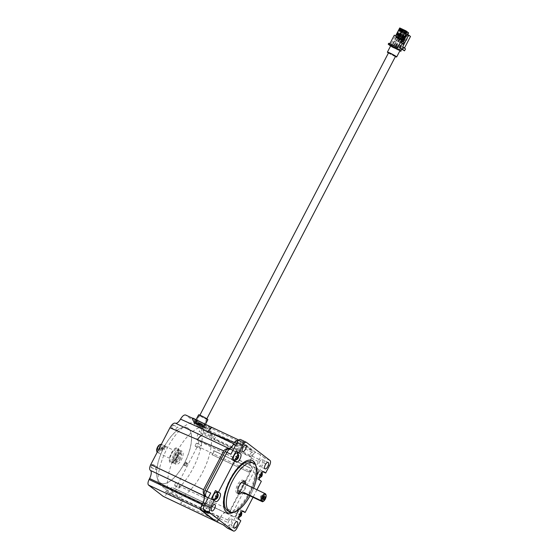 <?xml version="1.0" encoding="UTF-8"?>
<svg xmlns="http://www.w3.org/2000/svg" width="559" height="559" viewBox="0 0 559 559"><rect width="100%" height="100%" fill="white"/><g stroke="black" fill="none" stroke-linecap="round" stroke-linejoin="round"><path stroke-width="0.42" stroke-dasharray="2.79 2.1" d="M171.746 453.601A7.183 2.97 -64.6 0 1 177.224 448.954A7.183 2.97 -64.6 0 1 176.539 457.29A7.183 2.97 -64.6 0 1 171.061 461.937A7.183 2.97 -64.6 0 1 171.746 453.601M173.744 454.551A7.183 2.97 -64.6 0 1 179.222 449.904A7.183 2.97 -64.6 0 1 178.538 458.24A7.183 2.97 -64.6 0 1 173.059 462.887A7.183 2.97 -64.6 0 1 173.744 454.551M174.639 455.236A4.514 1.866 115.4 0 0 174.205 460.469A4.514 1.866 115.4 0 0 177.643 457.555A4.514 1.866 115.4 0 0 178.076 452.315A4.514 1.866 115.4 0 0 174.639 455.236M157.163 452.301A4.514 1.866 115.4 0 0 157.435 452.51A4.514 1.866 115.4 0 0 160.873 449.59A4.514 1.866 115.4 0 0 161.306 444.356A4.514 1.866 115.4 0 0 161.299 444.356L178.076 452.315M159.581 444.796A3.794 1.565 -64.6 0 1 160.915 445.691A3.794 1.565 -64.6 0 1 160.042 449.129A3.794 1.565 -64.6 0 1 156.688 450.903M159.399 448.632A1.859 0.769 115.4 0 0 159.804 446.802A1.859 0.769 115.4 0 0 158.155 447.675A1.859 0.769 115.4 0 0 157.729 449.359A1.859 0.769 115.4 0 0 158.379 449.799A1.859 0.769 115.4 0 0 159.399 448.632M158.994 448.143A1.139 0.468 -64.6 0 1 159.86 447.41A1.139 0.468 -64.6 0 1 160 447.612A1.139 0.468 -64.6 0 1 159.748 448.723A1.139 0.468 -64.6 0 1 159.126 449.443A1.139 0.468 -64.6 0 1 158.882 449.464A1.139 0.468 -64.6 0 1 158.994 448.143M162.124 449.855A1.139 0.468 115.4 0 0 162.389 449.038A1.139 0.468 115.4 0 0 162.236 448.535A1.139 0.468 115.4 0 0 161.369 449.268A1.139 0.468 115.4 0 0 161.258 450.589A1.139 0.468 115.4 0 0 161.747 450.386A1.139 0.468 115.4 0 0 162.124 449.855M171.264 453.251A8.392 3.466 -64.6 0 1 177.664 447.822A8.392 3.466 -64.6 0 1 176.861 457.562A8.392 3.466 -64.6 0 1 170.46 462.992A8.392 3.466 -64.6 0 1 171.264 453.251M171.34 453.293A8.392 3.466 -64.6 0 1 177.741 447.864A8.392 3.466 -64.6 0 1 176.944 457.597A8.392 3.466 -64.6 0 1 170.544 463.027A8.392 3.466 -64.6 0 1 171.34 453.293M257.741 473.641A3.703 1.53 115.4 0 0 257.406 477.938A3.703 1.53 115.4 0 0 260.208 475.534A3.703 1.53 115.4 0 0 260.578 471.251A3.703 1.53 115.4 0 0 257.741 473.641M261.263 476.016L261.871 476.17M237.205 513.092A3.703 1.53 115.4 0 0 236.862 517.389A3.703 1.53 115.4 0 0 239.671 514.993A3.703 1.53 115.4 0 0 240.042 510.702A3.703 1.53 115.4 0 0 237.205 513.092M240.726 515.475L241.334 515.629M213.258 499.222A3.703 1.53 115.4 0 0 216.06 496.825A3.703 1.53 115.4 0 0 216.431 492.535M217.116 497.307L217.724 497.461M233.795 459.771A3.703 1.53 115.4 0 0 236.604 457.367A3.703 1.53 115.4 0 0 236.967 453.083M237.652 457.849L238.267 458.003M263.939 496.811A1.139 0.468 115.4 0 0 263.897 496.783A1.139 0.468 115.4 0 0 263.652 496.804A1.139 0.468 115.4 0 0 263.03 497.517A1.139 0.468 115.4 0 0 262.786 498.635A1.139 0.468 115.4 0 0 262.926 498.838A1.139 0.468 115.4 0 0 262.968 498.852M265.902 494.54A4.514 1.866 -64.6 0 1 264.917 498.97A4.514 1.866 -64.6 0 1 262.485 501.793M163.892 447.556A1.984 0.818 115.4 0 0 164.325 445.607A1.984 0.818 115.4 0 0 162.571 446.536A1.984 0.818 115.4 0 0 162.11 448.339A1.984 0.818 115.4 0 0 162.809 448.807A1.984 0.818 115.4 0 0 163.892 447.556A30.689 12.675 -64.6 0 1 187.3 427.719A30.689 12.675 -64.6 0 1 184.379 463.327A30.689 12.675 -64.6 0 1 160.985 483.172A30.689 12.675 -64.6 0 1 163.906 447.563M163.088 446.83A1.537 0.636 -64.6 0 1 164.262 445.837A1.537 0.636 -64.6 0 1 164.451 446.11A1.537 0.636 -64.6 0 1 164.115 447.619A1.537 0.636 -64.6 0 1 163.277 448.584A1.537 0.636 -64.6 0 1 162.942 448.611A1.537 0.636 -64.6 0 1 163.088 446.83M185.721 464.354A1.984 0.818 115.4 0 0 186.154 462.405A1.984 0.818 115.4 0 0 184.393 463.334A1.984 0.818 115.4 0 0 183.939 465.13A1.984 0.818 115.4 0 0 184.631 465.605A1.984 0.818 115.4 0 0 185.721 464.354M184.917 463.628A1.537 0.636 -64.6 0 1 186.084 462.635A1.537 0.636 -64.6 0 1 186.273 462.908A1.537 0.636 -64.6 0 1 185.937 464.41A1.537 0.636 -64.6 0 1 185.099 465.381A1.537 0.636 -64.6 0 1 184.77 465.409A1.537 0.636 -64.6 0 1 184.917 463.628M255.861 465.703A28.9 11.935 -64.6 0 1 249.573 494.086A28.886 11.935 115.4 0 0 255.833 465.647M239.294 466.311L239.301 466.311A28.886 11.935 115.4 0 0 239.294 466.311A28.886 11.935 115.4 0 0 230.287 479.252A28.886 11.935 115.4 0 0 223.761 499.047A28.886 11.935 115.4 0 0 223.761 499.054L223.761 499.054M249.992 495.861A27.063 11.18 115.4 0 0 250.739 494.463A27.077 11.187 -64.6 0 1 249.293 497.098M260.655 496.392A1.139 0.468 -64.6 0 1 261.032 495.861A1.139 0.468 -64.6 0 1 261.521 495.658A1.139 0.468 -64.6 0 1 261.416 496.972A1.139 0.468 -64.6 0 1 260.55 497.713A1.139 0.468 -64.6 0 1 260.396 497.203A1.139 0.468 -64.6 0 1 260.655 496.392M259.502 461.923A3.613 1.488 -64.6 0 1 262.255 459.589A3.613 1.488 -64.6 0 1 261.912 463.774A3.613 1.488 -64.6 0 1 259.159 466.108A3.613 1.488 -64.6 0 1 259.502 461.923M237.121 444.698A3.613 1.488 -64.6 0 1 239.874 442.365A3.613 1.488 -64.6 0 1 239.531 446.55A3.613 1.488 -64.6 0 1 236.778 448.891A3.613 1.488 -64.6 0 1 237.121 444.698M206.25 504.008A3.613 1.488 -64.6 0 1 209.003 501.675A3.613 1.488 -64.6 0 1 208.661 505.86A3.613 1.488 -64.6 0 1 205.908 508.194A3.613 1.488 -64.6 0 1 206.25 504.008M228.631 521.233A3.613 1.488 -64.6 0 1 231.384 518.892A3.613 1.488 -64.6 0 1 231.035 523.084A3.613 1.488 -64.6 0 1 228.289 525.418A3.613 1.488 -64.6 0 1 228.631 521.233M164.584 447.535A1.537 0.636 -64.6 0 1 165.75 446.543A1.537 0.636 -64.6 0 1 165.604 448.325A1.537 0.636 -64.6 0 1 164.437 449.317A1.537 0.636 -64.6 0 1 164.584 447.535M186.406 464.333A1.537 0.636 -64.6 0 1 187.579 463.341A1.537 0.636 -64.6 0 1 187.433 465.123A1.537 0.636 -64.6 0 1 186.266 466.115A1.537 0.636 -64.6 0 1 186.406 464.333M241.551 482.515A4.514 1.866 115.4 0 0 238.427 485.512A4.514 1.866 115.4 0 0 237.736 490.55M237.994 490.746A4.514 1.866 115.4 0 0 241.439 487.825A4.514 1.866 115.4 0 0 241.865 482.592M241.83 492.563A7.106 2.935 115.4 0 0 244.087 489.342A7.106 2.935 115.4 0 0 245.701 484.408M240.049 491.717A7.106 2.935 115.4 0 0 242.306 488.496A7.106 2.935 115.4 0 0 243.92 483.563M243.696 481.04A7.106 2.935 115.4 0 0 242.976 480.251A7.106 2.935 115.4 0 0 237.561 484.842A7.106 2.935 115.4 0 0 236.883 493.087A7.106 2.935 115.4 0 0 237.952 493.136M228.023 510.989A27.077 11.187 115.4 0 0 248.671 493.478A27.077 11.187 115.4 0 0 251.243 462.062M232.775 512.421A28.886 11.935 115.4 0 0 249.272 493.939A28.886 11.935 115.4 0 0 255.358 464.843M252.165 460.504A28.886 11.935 115.4 0 0 252.018 460.434A28.886 11.935 115.4 0 0 230.001 479.112A28.886 11.935 115.4 0 0 227.254 512.624A28.886 11.935 115.4 0 0 227.394 512.687M263.114 471.838L261.13 470.454A4.675 1.929 115.4 0 0 260.983 470.364A4.675 1.929 115.4 0 0 257.419 473.389A4.675 1.929 115.4 0 0 256.826 478.721L261.339 481.306M242.578 511.289L240.587 509.906A4.675 1.929 115.4 0 0 240.44 509.815A4.675 1.929 115.4 0 0 236.876 512.841A4.675 1.929 115.4 0 0 236.282 518.172L240.803 520.757M199.94 446.417A1.754 0.727 -64.6 0 1 201.282 445.285A1.754 0.727 -64.6 0 1 201.114 447.312A1.754 0.727 -64.6 0 1 199.78 448.444A1.754 0.727 -64.6 0 1 199.94 446.417M195.643 444.377A1.754 0.727 -64.6 0 1 196.978 443.238A1.754 0.727 -64.6 0 1 196.81 445.271A1.754 0.727 -64.6 0 1 195.475 446.403A1.754 0.727 -64.6 0 1 195.643 444.377M179.411 485.848A1.754 0.727 -64.6 0 1 180.753 484.716A1.754 0.727 -64.6 0 1 180.585 486.749A1.754 0.727 -64.6 0 1 179.25 487.881A1.754 0.727 -64.6 0 1 179.411 485.848M175.114 483.808A1.754 0.727 -64.6 0 1 176.448 482.676A1.754 0.727 -64.6 0 1 176.281 484.709A1.754 0.727 -64.6 0 1 174.946 485.841A1.754 0.727 -64.6 0 1 175.114 483.808M176.302 428.222A1.754 0.727 -64.6 0 1 177.636 427.09A1.754 0.727 -64.6 0 1 177.469 429.123A1.754 0.727 -64.6 0 1 176.134 430.255A1.754 0.727 -64.6 0 1 176.302 428.222M172.004 426.182A1.754 0.727 -64.6 0 1 173.339 425.05A1.754 0.727 -64.6 0 1 173.171 427.083A1.754 0.727 -64.6 0 1 171.837 428.215A1.754 0.727 -64.6 0 1 172.004 426.182M155.772 467.659A1.754 0.727 -64.6 0 1 157.107 466.527A1.754 0.727 -64.6 0 1 156.946 468.561A1.754 0.727 -64.6 0 1 155.605 469.693A1.754 0.727 -64.6 0 1 155.772 467.659M151.475 465.619A1.754 0.727 -64.6 0 1 152.81 464.487A1.754 0.727 -64.6 0 1 152.642 466.52A1.754 0.727 -64.6 0 1 151.307 467.652A1.754 0.727 -64.6 0 1 151.475 465.619M184.302 463.285A30.689 12.675 -64.6 0 1 160.901 483.13A30.689 12.675 -64.6 0 1 163.822 447.528A30.689 12.675 -64.6 0 1 187.223 427.684A30.689 12.675 -64.6 0 1 184.302 463.285M238.225 439.849L252.612 450.917L199.801 425.853L185.902 415.162L237.973 439.654M193.086 418.53L192.596 419.474L204.566 425.154L205.083 424.169M192.596 419.474L192.093 419.285L192.82 418.076L197.676 421.807L197.006 423.086L192.156 419.348M197.006 423.086L198.054 423.673L198.718 422.394L197.676 421.807M207.165 425.147L211.19 428.257L210.687 428.075L210.023 429.354L198.054 423.673M210.023 429.354L210.526 429.536L211.127 428.194M206.166 424.672L205.614 425.734L210.463 429.473M205.614 425.734L204.566 425.154M233.529 516.663A4.514 1.866 115.4 0 0 233.669 516.747A4.514 1.866 115.4 0 0 237.114 513.833L233.103 511.925L226.891 513.497A4.514 1.866 -64.6 0 1 226.688 513.435A4.514 1.866 -64.6 0 1 226.549 513.351L173.108 487.846L226.549 513.351M258.202 469.26L257.468 468.694A6.317 2.613 -64.6 0 1 258.272 461.489L259.285 459.54A4.514 1.866 115.4 0 0 259.858 454.39L264.204 457.737A4.514 1.866 -64.6 0 1 263.631 462.887L257.636 474.409A4.514 1.866 115.4 0 0 258.202 469.26L198.152 440.723C198.983 441.75 198.78 443.601 197.53 446.278L250.348 471.342L252.326 468.645L229.19 513.085L226.891 513.497M202.624 503.701L201.506 505.846L201.086 509.661L216.612 521.61L219.268 519.514L220.386 517.368L219.785 518.696A4.514 1.866 -64.6 0 1 216.501 521.666M216.033 521.4L200.94 509.591M238.77 440.108L252.612 450.917M237.582 439.542L253.115 451.497M219.268 519.514L220.386 517.368M219.806 518.312L166.987 493.248L167.49 492.283A7.078 2.921 -64.6 0 1 172.885 487.707A7.078 2.921 -64.6 0 1 173.108 487.846M242.075 511.052L241.614 511.939M241.495 512.177L237.771 519.318M262.618 471.6L262.157 472.488M262.031 472.718L258.314 479.867M211.19 498.866L212.679 500.005A4.675 1.929 115.4 0 0 212.825 500.095A4.675 1.929 115.4 0 0 213.72 500.06M214.579 499.501A4.675 1.929 115.4 0 0 217.486 493.387M231.726 459.407L233.215 460.553A4.675 1.929 115.4 0 0 233.362 460.644A4.675 1.929 115.4 0 0 234.256 460.609M235.122 460.05A4.675 1.929 115.4 0 0 238.022 453.929M198.152 440.723L197.788 440.443A7.078 2.921 -64.6 0 1 198.683 432.373L199.186 431.408L259.285 459.54M258.272 461.489L251.291 458.17L251.641 457.507A7.078 2.921 -64.6 0 0 250.739 465.577L257.468 468.694M246.484 442.372L240.629 439.598L244.982 442.945A4.514 1.866 115.4 0 0 244.835 442.854A4.514 1.866 115.4 0 0 241.397 445.775L240.384 447.724A6.317 2.613 -64.6 0 1 235.563 451.805A6.317 2.613 -64.6 0 1 235.367 451.686L232.935 450.33M228.945 448.437A7.078 2.921 -64.6 0 1 228.358 448.318A7.078 2.921 -64.6 0 1 228.135 448.178L202.365 435.95L234.752 451.211C233.627 450.729 232.341 451.749 230.888 454.264M201.967 435.761L202.365 435.95M228.358 448.318L175.4 423.184A7.078 2.921 -64.6 0 1 175.386 423.177M235.367 451.686L228.135 448.178M210.694 493.059C209.443 495.735 209.241 497.587 210.072 498.614L210.694 499.089A6.317 2.613 -64.6 0 1 209.891 506.293L208.877 508.243A4.514 1.866 115.4 0 0 208.304 513.393M234.864 441.687L234.256 442.777M167.49 492.283L220.449 517.417A7.078 2.921 -64.6 0 1 225.843 512.841A7.078 2.921 -64.6 0 1 226.067 512.98M250.348 471.342L230.154 510.136L177.336 485.072L197.53 446.278M177.336 485.072C175.882 487.588 174.597 488.608 173.472 488.126L226.584 513.351M166.987 493.248C165.534 495.763 164.248 496.783 163.123 496.301M199.801 425.853C200.639 426.88 200.429 428.732 199.186 431.408M229.19 513.085L230.154 510.136M233.697 512.282A28.886 11.935 115.4 0 0 249.566 494.079A28.9 11.935 -64.6 0 1 233.767 512.268M256.944 489.747L253.017 497.3M237.114 513.833L231.112 525.355A4.514 1.866 -64.6 0 1 227.827 528.325M251.291 458.17A6.317 2.613 115.4 0 0 250.488 465.381M228.386 448.374A6.317 2.613 115.4 0 0 228.582 448.493A6.317 2.613 115.4 0 0 229.274 448.591M225.815 512.785A6.317 2.613 115.4 0 0 225.612 512.659A6.317 2.613 115.4 0 0 220.798 516.747L220.449 517.417M220.798 516.747L227.779 520.059L226.765 522.008L219.785 518.696M223.181 524.838A4.514 1.866 115.4 0 0 223.321 524.929A4.514 1.866 115.4 0 0 226.765 522.008M227.779 520.059A6.317 2.613 -64.6 0 1 232.593 515.978A6.317 2.613 -64.6 0 1 232.796 516.097M253.933 487.322A27.077 11.187 -64.6 0 1 250.739 494.463A27.063 11.18 115.4 0 0 253.604 488.161M234.885 441.708C236.205 440.303 237.785 439.905 239.608 440.506M238.616 440.247L244.982 442.945M259.858 454.39L255.847 452.49C254.827 452.203 253.646 453.447 252.305 456.228M252.137 456.542C253.143 454.118 254.142 452.755 255.142 452.455M251.222 465.947C252.109 467.303 252.906 469.49 253.625 472.509L257.636 474.409M252.326 468.645L251.103 465.857M236.967 456.654L235.842 456.116L235.577 456.626L236.191 457.101L235.346 458.729L236.387 457.248M236.897 456.801L235.842 456.116M236.702 457.164L235.577 456.626M237.68 457.807L236.191 457.101M236.471 459.26L235.346 458.729M236.66 459.407L235.535 458.876M236.876 456.843L237.302 454.963L236.457 456.591M238.427 455.55L237.498 455.11M238.427 455.494L237.302 454.963M216.431 496.106L215.306 495.574L215.04 496.085L215.655 496.553L214.803 498.181L215.844 496.706M216.361 496.252L215.306 495.574M216.165 496.616L215.04 496.085M217.137 497.258L215.655 496.553M215.928 498.719L214.803 498.181M216.123 498.866L214.998 498.335M216.34 496.301L216.766 494.415L215.921 496.043M217.891 495.008L216.962 494.561M217.891 494.953L216.766 494.415M240.035 514.273L238.917 513.742L238.651 514.252L239.259 514.72L238.413 516.348L239.455 514.874M239.972 514.42L238.917 513.742M239.769 514.783L238.651 514.252M240.747 515.426L239.259 514.72M239.538 516.886L238.413 516.348M239.734 517.033L238.609 516.502M239.944 514.469L240.377 512.582L239.525 514.21M241.502 513.176L240.566 512.729M241.502 513.12L240.377 512.582M260.578 474.822L259.453 474.284L259.187 474.794L259.802 475.269L258.95 476.897L259.991 475.416M260.508 474.968L259.453 474.284M260.312 475.332L259.187 474.794M261.284 475.975L259.802 475.269M260.075 477.428L258.95 476.897M260.27 477.582L259.145 477.044M260.487 475.01L260.913 473.131L260.068 474.759M262.038 473.718L261.109 473.277M262.038 473.662L260.913 473.131M210.687 428.075L198.718 422.394M200.171 426.727A38.85 16.05 -64.6 0 1 200.185 426.748L199.186 426.258L200.185 426.748M199.2 426.265L200.192 426.741M204.328 427.09A38.85 16.05 115.4 0 0 204.308 427.09L205.321 427.558A38.85 16.05 115.4 0 0 205.3 427.558L205.321 427.558M210.778 431.779L209.793 431.296A38.85 16.05 115.4 0 0 209.779 431.282L210.778 431.779A38.85 16.05 115.4 0 0 210.771 431.751L209.779 431.282M248.378 471.894C249.985 470.874 250.551 469.581 250.076 468.002L213.72 450.617L250.257 467.953C250.718 469.588 250.132 470.944 248.482 472.02L211.84 454.551C213.447 453.538 214.013 452.238 213.538 450.666L250.257 467.953L213.72 450.617C214.181 452.252 213.594 453.608 211.945 454.677L211.84 454.551M248.545 472.062L211.945 454.677L248.545 472.062M180.62 500.473A2.257 0.929 -64.6 0 1 182.339 499.012A2.257 0.929 -64.6 0 1 182.122 501.633A2.257 0.929 -64.6 0 1 180.403 503.093A2.257 0.929 -64.6 0 1 180.62 500.473M217.158 517.816A2.257 0.929 -64.6 0 1 218.876 516.355A2.257 0.929 -64.6 0 1 218.66 518.969A2.257 0.929 -64.6 0 1 216.941 520.429A2.257 0.929 -64.6 0 1 217.158 517.816M165.632 488.943A2.257 0.929 -64.6 0 1 167.358 487.483A2.257 0.929 -64.6 0 1 167.141 490.103A2.257 0.929 -64.6 0 1 165.422 491.557A2.257 0.929 -64.6 0 1 165.632 488.943M202.169 506.279A2.257 0.929 -64.6 0 1 203.895 504.826A2.257 0.929 -64.6 0 1 203.679 507.439A2.257 0.929 -64.6 0 1 201.96 508.9A2.257 0.929 -64.6 0 1 202.169 506.279M199.004 424.847A2.257 0.929 -64.6 0 1 200.723 423.387A2.257 0.929 -64.6 0 1 200.506 426.007A2.257 0.929 -64.6 0 1 198.787 427.46A2.257 0.929 -64.6 0 1 199.004 424.847M235.542 442.183A2.257 0.929 -64.6 0 1 237.261 440.723A2.257 0.929 -64.6 0 1 237.044 443.343A2.257 0.929 -64.6 0 1 235.325 444.803A2.257 0.929 -64.6 0 1 235.542 442.183M213.985 436.376A2.257 0.929 -64.6 0 1 215.704 434.916A2.257 0.929 -64.6 0 1 215.494 437.536A2.257 0.929 -64.6 0 1 213.769 438.997A2.257 0.929 -64.6 0 1 213.985 436.376M250.523 453.719A2.257 0.929 -64.6 0 1 252.242 452.259A2.257 0.929 -64.6 0 1 252.025 454.872A2.257 0.929 -64.6 0 1 250.306 456.333A2.257 0.929 -64.6 0 1 250.523 453.719M180.48 458.897A4.514 1.866 -64.6 0 1 177.042 461.818A4.514 1.866 -64.6 0 1 177.476 456.584A4.514 1.866 -64.6 0 1 180.913 453.663A4.514 1.866 -64.6 0 1 180.48 458.897M178.621 458.017A4.514 1.866 -64.6 0 1 175.177 460.93A4.514 1.866 -64.6 0 1 175.61 455.697A4.514 1.866 -64.6 0 1 179.048 452.776A4.514 1.866 -64.6 0 1 178.621 458.017M174.715 455.012A7.183 2.97 -64.6 0 1 180.194 450.365A7.183 2.97 -64.6 0 1 179.509 458.701A7.183 2.97 -64.6 0 1 174.031 463.348A7.183 2.97 -64.6 0 1 174.715 455.012M176.672 455.934A7.183 2.97 -64.6 0 1 182.15 451.295A7.183 2.97 -64.6 0 1 181.465 459.624A7.183 2.97 -64.6 0 1 175.987 464.27A7.183 2.97 -64.6 0 1 176.672 455.934M170.851 493.115L180.18 497.538A38.85 16.05 -64.6 0 0 202.393 472.676A38.85 16.05 -64.6 0 0 211.141 435.901L203.357 432.212A38.85 16.05 -64.6 0 0 202.854 430.039L210.638 433.735A38.85 16.05 -64.6 0 0 206.089 427.6L196.768 423.177A38.85 16.05 -64.6 0 1 193.072 468.246A38.85 16.05 -64.6 0 1 170.851 493.115L158.169 483.353A38.85 16.05 -64.6 0 1 169.943 443.308A38.85 16.05 -64.6 0 1 194.846 422.59A38.85 16.05 -64.6 0 1 194.86 422.597L194.839 422.597A38.85 16.05 -64.6 0 1 196.768 423.177M193.735 422.066L193.714 422.059A38.85 16.05 -64.6 0 1 193.735 422.066L204.189 427.02A38.85 16.05 -64.6 0 1 206.089 427.6M158.169 483.353L167.497 487.783A38.85 16.05 -64.6 0 1 179.271 447.738A38.85 16.05 -64.6 0 1 204.168 427.02L204.175 427.013M212.266 436.446L211.763 434.266L212.448 434.79L212.266 436.446L211.134 435.908L210.638 433.735M167.497 487.783L180.18 497.538M202.854 430.039L203.539 430.563L203.357 432.212M212.448 434.79L203.539 430.563M211.763 434.266L210.638 433.728M403.926 40.227L405.589 41.499L397.561 37.691L394.312 35.189M401.138 50.044L391.908 45.398L389.868 43.735L397.889 47.543M201.275 424.512L196.495 421.703L198.662 422.499L203.441 425.315L201.275 424.512M395.513 56.354L388.568 52.735M388.435 52.986A5.234 0.426 -152.5 0 0 395.388 56.599M390.72 45.74A5.234 0.426 -152.5 0 0 391.055 46.117A5.234 0.426 -152.5 0 0 392.67 47.159A5.234 0.426 -152.5 0 0 393.788 47.794A5.234 0.426 -152.5 0 0 399.923 50.603A5.234 0.426 -152.5 0 0 400.006 50.576M402.04 29.725L397.882 37.705L396.848 36.908L400.957 39.207L398.406 37.998L402.564 30.018L401.006 28.928L396.848 36.908M397.882 37.705L398.406 37.998M395.842 35.916L399.538 38.117L396.611 36.726L395.639 35.818M404.129 30.298L399.971 38.278L403.046 39.78L400.496 38.571L404.646 30.584L403.088 29.501M399.971 38.278L400.496 38.571M404.884 30.773L400.733 38.753L404.471 40.877L401.544 39.486L400.51 38.69L404.667 30.71L408.161 32.625L407.148 31.877L402.564 40.674L400.558 39.787L402.564 40.674M390.573 46.02L392.013 47.131L392.362 46.46A0.454 0.412 127.6 0 1 392.942 46.236L401.425 50.261M396.576 36.936L392.132 45.482M396.722 37.041L392.271 45.586M393.117 46.236L397.561 37.691M401.669 49.492L404.08 44.867A0.454 0.412 -52.4 0 0 403.912 44.294L403.291 43.993L403.884 42.854L402.054 41.443M402.298 43.232L403.291 43.993M402.676 41.736L403.884 42.854M398.001 49.129L399.971 50.645M401.495 49.36L405.589 41.499M392.013 47.131L399.86 50.855M393.033 47.438L395.954 48.822L400.537 40.024L396.429 37.726L397.61 38.641L393.033 47.438L391.845 46.523L396.429 37.726M396.191 37.544L391.607 46.341L394.535 47.725L399.112 38.934L395.003 36.628L399.112 38.934M391.607 46.341L390.79 45.712M395.003 36.628L390.427 45.426M397.924 38.019L393.347 46.816L391.202 45.796M393.347 46.816L394.535 47.725M396.946 37.865L398.651 38.662L395.625 37.027L396.946 37.865L401.53 29.075L403.235 29.865L401.53 29.075M399.35 39.116L394.773 47.913L391.845 46.523M394.773 47.913L395.954 48.822M397.61 38.641L400.537 40.024M398.371 38.962L400.076 39.759L397.051 38.117L398.371 38.962L402.948 30.165L404.653 30.962L402.948 30.165M406.826 34.658L408.657 36.069L405.086 42.924L403.256 41.513M408.657 36.069L409.237 35.846L407.406 34.434M410.516 36.454L409.237 35.846M404.506 43.148A0.454 0.412 -52.4 0 0 405.086 42.924M401.006 28.928L403.926 30.319L399.776 38.298M403.926 30.319L405.114 31.227L400.957 39.207M405.114 31.227L402.564 30.018M404.583 30.941L400.006 39.738M402.739 30.004L398.155 38.802M402.152 29.725L397.575 38.522M401.628 29.327L397.051 38.117M402.214 29.599L397.638 38.396M401.998 29.438L397.421 38.236M403.64 30.214L399.056 39.011M403.682 30.249L399.105 39.046M403.801 30.305L399.224 39.102M404.653 30.962L400.076 39.759M404.541 30.906L399.958 39.703M403.025 29.62L399.734 27.95M400.768 28.747L396.611 36.726M403.689 30.137L399.538 38.117M403.165 29.851L398.581 38.648M401.313 28.907L396.736 37.705M400.726 28.628L396.149 37.425M400.209 28.229L395.625 37.027M400.789 28.509L396.212 37.306M400.579 28.341L395.996 37.139M402.214 29.117L397.638 37.914M402.263 29.152L397.687 37.949M402.382 29.208L397.798 38.005M403.235 29.865L398.651 38.662M403.116 29.809L398.539 38.606M407.197 31.8L404.646 30.584M404.821 30.57L406.742 31.535L403.717 29.893L404.821 30.57L400.244 39.368L402.166 40.332L400.244 39.368M406.673 31.514L402.096 40.311M405.037 30.738L400.454 39.535M404.234 30.298L399.657 39.095M403.717 29.893L399.133 38.69M404.297 30.172L399.72 38.969M404.087 30.004L399.51 38.802M405.722 30.787L401.145 39.584M405.771 30.822L401.194 39.619M405.89 30.878L401.306 39.675M406.742 31.535L402.166 40.332M406.624 31.479L402.047 40.276M402.62 40.597L398.511 38.298L402.62 40.597L398.043 49.395L393.934 47.096L398.043 49.395M401.432 39.682L396.855 48.479M399.699 39.207L395.115 48.004M398.511 38.298L393.934 47.096M407.735 34.595L404.471 40.877M408.622 32.897L405.701 31.507L401.544 39.486M405.701 31.507L404.667 30.71M408.098 32.611L403.514 41.408M406.456 31.828L401.879 40.625M406.246 31.667L401.662 40.465M405.659 31.388L401.082 40.185M405.135 30.99L400.558 39.787M405.722 31.269L401.145 40.059M405.506 31.101L400.929 39.899M407.197 31.912L402.613 40.709M407.308 31.968L402.732 40.765M408.161 32.625L403.584 41.422M408.049 32.569L403.465 41.366M404.045 41.694L399.937 39.389L404.045 41.694L399.461 50.485L395.353 48.186L399.461 50.485M402.857 40.779L398.281 49.576M401.117 40.304L396.541 49.101M399.937 39.389L395.353 48.186M199.521 415.477A4.514 0.363 27.5 0 1 199.228 415.148A4.514 0.363 27.5 0 1 202.547 416.476A4.514 0.363 27.5 0 1 206.949 418.998A4.514 0.363 27.5 0 1 207.235 419.32A4.514 0.363 27.5 0 1 203.916 417.992A4.514 0.363 27.5 0 1 199.521 415.477M202.959 426.657A4.514 0.363 -152.5 0 0 198.564 424.141A4.514 0.363 -152.5 0 0 195.245 422.814A4.514 0.363 -152.5 0 0 195.531 423.135A4.514 0.363 -152.5 0 0 199.933 425.658A4.514 0.363 -152.5 0 0 203.252 426.978A4.514 0.363 -152.5 0 0 202.959 426.657M207.878 419.655A5.234 0.426 27.5 0 1 204.028 418.118A5.234 0.426 27.5 0 1 198.927 415.19A5.234 0.426 27.5 0 1 198.592 414.82M194.672 422.625L193.316 421.577L196.663 423.17A5.234 0.426 27.5 0 1 198.41 423.995L200.87 425.287A5.234 0.426 27.5 0 1 203.553 426.943A5.234 0.426 27.5 0 1 203.895 427.307L204.559 426.028A5.234 0.426 27.5 0 1 204.552 426.035A5.234 0.426 27.5 0 1 201.163 424.728A5.234 0.426 27.5 0 1 196.048 421.891L195.384 423.17A5.234 0.426 27.5 0 1 194.937 422.856A5.234 0.426 27.5 0 1 194.672 422.625L195.343 421.346L193.98 420.305L197.327 421.891A5.234 0.426 27.5 0 0 195.266 421.2A5.234 0.426 27.5 0 0 195.343 421.346M199.074 422.716L201.533 424.008A5.234 0.426 27.5 0 0 199.074 422.716L198.41 423.995M205.586 424.05L204.552 426.035L205.768 426.957L196.048 421.891M195.384 423.17L196.929 424.358L205.097 428.236L203.895 427.307M196.663 423.17L197.327 421.891M200.87 425.287L201.533 424.008M201.485 425.455L202.148 424.176M205.097 428.236L205.768 426.957M196.929 424.358L197.593 423.079M193.316 421.577L193.98 420.305M204.021 427.251L203.322 428.397A5.234 0.426 -152.5 0 0 202.987 428.033A5.234 0.426 -152.5 0 0 200.297 426.377L200.926 425.175A5.234 0.426 -152.5 0 1 203.609 426.831A5.234 0.426 -152.5 0 1 203.951 427.195L204.021 427.251A5.324 0.433 27.5 0 1 201.079 426.154A5.324 0.433 27.5 0 1 195.566 423.156L195.44 423.058A5.234 0.426 -152.5 0 1 194.735 422.513L194.609 422.415A5.324 0.433 27.5 0 1 194.581 422.325A5.324 0.433 27.5 0 1 196.412 422.904L196.719 423.058A5.234 0.426 -152.5 0 1 198.466 423.883L198.78 424.029A5.324 0.433 27.5 0 1 200.954 425.182L200.926 425.175M203.399 428.453A5.324 0.433 27.5 0 1 200.457 427.356A5.324 0.433 27.5 0 1 194.944 424.351L195.566 423.156M198.78 424.029L198.152 425.231A5.324 0.433 27.5 0 1 200.332 426.384L200.954 425.182M194.609 422.415L193.98 423.617A5.324 0.433 27.5 0 1 193.952 423.526A5.324 0.433 27.5 0 1 195.783 424.106L196.412 422.904M195.783 424.106L196.097 424.253A5.234 0.426 -152.5 0 1 197.837 425.085L198.152 425.231M194.944 424.351L194.811 424.253A5.234 0.426 -152.5 0 1 194.106 423.715L193.98 423.617M196.097 424.253L196.719 423.058M197.837 425.085L198.466 423.883M194.106 423.715L194.735 422.513M194.811 424.253L195.44 423.058M203.322 428.397L203.951 427.195M256.826 478.721L259.851 480.16M236.282 518.172L239.315 519.611M250.739 465.577L197.788 440.443M251.641 457.507L198.683 432.373M241.397 445.775L236.513 443.455M235.5 445.404L240.384 447.724M210.072 498.614L208.248 497.748M208.172 497.894L210.694 499.089M240.587 509.906L243.312 511.199M212.679 500.005L215.704 501.444M233.215 460.553L236.247 461.993M261.13 470.454L263.848 471.747M255.847 452.49L240.971 441.037M270.053 460.511L264.204 457.737M233.103 511.925L253.625 472.509M263.631 462.887L269.487 465.661M236.967 528.129L231.112 525.355M204.049 505.951L208.877 508.243M209.891 506.293L205.006 503.98M396.457 36.88L392.013 45.426M392.942 46.236L389.12 43.302M403.912 44.294L402.207 42.98M388.547 43.525L392.362 46.46M402.249 43.455L404.08 44.867M396.604 36.985L392.152 45.531M179.222 449.904L177.224 448.954M174.205 460.469L157.435 452.51M160 447.612L159.804 446.802M159.86 447.41L162.236 448.535M161.747 450.386L162.389 449.038M257.406 477.938L259.376 478.155M236.862 517.389L238.84 517.606M263.652 496.804L264.4 496.448M164.451 446.11L164.325 445.607M186.273 462.908L186.154 462.405M260.396 497.203L261.032 495.861M263.897 496.783L261.521 495.658M268.11 462.363L262.255 459.589M245.729 445.139L239.874 442.365M214.852 504.449L209.003 501.675M237.233 521.673L231.384 518.892M165.75 446.543L164.262 445.837M187.579 463.341L186.084 462.635M242.976 480.251L244.765 481.096M196.978 443.238L201.282 445.285M176.448 482.676L180.753 484.716M173.339 425.05L177.636 427.09M152.81 464.487L157.107 466.527M151.307 467.652L155.605 469.693M171.837 428.215L176.134 430.255M174.946 485.841L179.25 487.881M195.475 446.403L199.78 448.444M240.44 509.815L243.472 511.254M212.825 500.095L215.851 501.535M233.362 460.644L236.394 462.083M260.983 470.364L264.009 471.803M225.843 512.841L172.885 487.707M236.883 493.087L238.665 493.932M186.266 466.115L184.77 465.409M164.437 449.317L162.942 448.611M234.137 528.199L228.289 525.418M211.756 510.975L205.908 508.194M242.634 451.665L236.778 448.891M265.015 468.889L259.159 466.108M262.926 498.838L260.55 497.713M225.612 512.659L232.593 515.978M228.582 448.493L235.563 451.805M185.099 465.381L184.631 465.605M163.277 448.584L162.809 448.807M226.688 513.435L233.669 516.747M240.531 440.813L244.835 442.854M262.786 498.635L262.982 499.439M241.453 512.1L240.042 510.702M261.989 472.641L260.578 471.251M158.882 449.464L161.258 450.589M159.126 449.443L158.379 449.799M173.059 462.887L171.061 461.937M211.19 428.257L210.526 429.536M192.61 418.3L192.093 419.285M218.876 516.355L182.339 499.012M216.941 520.429L180.403 503.093M203.895 504.826L167.358 487.483M201.96 508.9L165.422 491.557M237.261 440.723L200.723 423.387M235.325 444.803L198.787 427.46M252.242 452.259L215.704 434.916M250.306 456.333L213.769 438.997M177.042 461.818L175.177 460.93M182.15 451.295L180.194 450.365M175.987 464.27L174.031 463.348M180.913 453.663L179.048 452.776M396.345 36.831L391.894 45.377M196.495 421.703L199.891 415.176M203.441 425.315L206.837 418.796M403.982 44.329L402.152 42.924M195.245 422.814L199.228 415.148M196.125 419.557L195.266 421.2M203.252 426.978L207.235 419.32M193.952 423.526L194.581 422.325"/><path stroke-width="0.84" d="M161.299 444.356A4.514 1.866 115.4 0 0 160.328 444.44A4.514 1.866 115.4 0 0 157.862 447.277A4.514 1.866 115.4 0 0 156.883 451.707A4.514 1.866 115.4 0 0 157.163 452.301M156.883 451.707L156.688 450.903A3.794 1.565 -64.6 0 1 157.512 447.179A3.794 1.565 -64.6 0 1 159.581 444.796L160.328 444.44M261.493 475.423L260.578 474.822L260.312 475.332L261.207 476.121L260.27 477.582L261.996 475.912L260.459 475.059M239.916 514.532L240.691 515.384L239.734 517.033L241.46 515.363L240.035 514.273L240.957 514.874M216.305 496.364L217.081 497.217L216.123 498.866L217.849 497.196L216.431 496.106L217.346 496.706M217.877 497.182L218.227 495.232C218.772 494.981 216.326 491.913 216.431 492.535A3.703 1.53 115.4 0 0 213.594 494.925A3.703 1.53 115.4 0 0 213.258 499.222C214.88 499.201 214.915 500.668 217.612 497.692M237.889 457.248L236.967 456.654L236.702 457.164L237.596 457.954L236.66 459.407L238.386 457.744L236.855 456.892M238.413 457.73L238.763 455.781C239.308 455.522 236.862 452.462 236.967 453.083A3.703 1.53 115.4 0 0 234.13 455.466A3.703 1.53 115.4 0 0 233.795 459.771C235.416 459.75 235.451 461.21 238.148 458.24L237.792 458.107M263.387 497.615A1.859 0.769 -64.6 0 1 264.4 496.448A1.859 0.769 -64.6 0 1 265.057 496.888A1.859 0.769 -64.6 0 1 264.624 498.572A1.859 0.769 -64.6 0 1 262.982 499.439A1.859 0.769 -64.6 0 1 263.387 497.615M262.968 498.852A1.139 0.468 115.4 0 0 263.792 498.104A1.139 0.468 115.4 0 0 263.939 496.811M262.744 497.119A3.794 1.565 115.4 0 0 261.85 500.235L263.338 501.381A3.794 1.565 115.4 0 0 265.273 499.068A3.794 1.565 115.4 0 0 266.098 495.344A3.794 1.565 115.4 0 0 262.744 497.119M243.92 492.5A4.514 1.866 115.4 0 0 244.542 493.856A4.514 1.866 115.4 0 0 245.555 493.758L243.92 492.5L260.85 500.536A4.514 1.866 -64.6 0 1 261.905 496.651A4.514 1.866 -64.6 0 1 265.343 493.737A4.514 1.866 -64.6 0 1 265.902 494.54L266.098 495.344M245.555 493.758L262.485 501.793L260.85 500.536L261.85 500.235M233.767 512.268A28.9 11.935 -64.6 0 1 223.761 499.054A28.9 11.935 -64.6 0 1 230.294 479.252A28.9 11.935 -64.6 0 1 239.301 466.311A28.9 11.935 -64.6 0 1 255.861 465.703M255.833 465.647A28.886 11.935 115.4 0 0 252.312 460.574A28.886 11.935 115.4 0 0 239.301 466.311M249.293 497.098L249.286 497.098A27.077 11.187 -64.6 0 1 249.286 497.098A27.077 11.187 -64.6 0 1 230.098 511.974A27.077 11.187 -64.6 0 1 232.677 480.558A27.063 11.18 115.4 0 0 228.771 511.01A27.063 11.18 115.4 0 0 249.293 497.098A27.063 11.18 115.4 0 0 249.992 495.861M265.357 464.697A3.613 1.488 -64.6 0 1 268.11 462.363A3.613 1.488 -64.6 0 1 267.761 466.555A3.613 1.488 -64.6 0 1 265.015 468.889A3.613 1.488 -64.6 0 1 265.357 464.697M242.976 447.479A3.613 1.488 -64.6 0 1 245.729 445.139A3.613 1.488 -64.6 0 1 245.387 449.331A3.613 1.488 -64.6 0 1 242.634 451.665A3.613 1.488 -64.6 0 1 242.976 447.479M212.099 506.782A3.613 1.488 -64.6 0 1 214.852 504.449A3.613 1.488 -64.6 0 1 214.509 508.641A3.613 1.488 -64.6 0 1 211.756 510.975A3.613 1.488 -64.6 0 1 212.099 506.782M234.48 524.007A3.613 1.488 -64.6 0 1 237.233 521.673A3.613 1.488 -64.6 0 1 236.89 525.858A3.613 1.488 -64.6 0 1 234.137 528.199A3.613 1.488 -64.6 0 1 234.48 524.007M237.736 490.55A4.514 1.866 115.4 0 0 237.994 490.746L244.542 493.856M245.701 484.408A7.106 2.935 115.4 0 0 244.765 481.096A7.106 2.935 115.4 0 0 239.343 485.687A7.106 2.935 115.4 0 0 238.665 493.932A7.106 2.935 115.4 0 0 241.83 492.563M243.92 483.563A7.106 2.935 115.4 0 0 243.696 481.04M253.318 463.048A27.077 11.187 -64.6 0 1 253.933 487.322A27.063 11.18 115.4 0 0 252.731 462.838A27.063 11.18 115.4 0 0 232.684 480.565A27.077 11.187 -64.6 0 1 253.318 463.048L251.243 462.062A27.077 11.187 115.4 0 0 230.601 479.573A27.077 11.187 115.4 0 0 228.023 510.989L230.098 511.974M255.358 464.843A28.886 11.935 115.4 0 0 252.165 460.504M256.944 489.747L261.339 481.306L259.851 480.16A4.675 1.929 -64.6 0 1 260.445 474.822A4.675 1.929 -64.6 0 1 264.009 471.803A4.675 1.929 -64.6 0 1 264.155 471.894L265.644 473.04L263.114 471.838M227.827 528.325A4.514 1.866 -64.6 0 1 227.674 528.276A4.514 1.866 -64.6 0 1 227.527 528.185L233.382 530.966A4.514 1.866 115.4 0 0 233.522 531.05A4.514 1.866 115.4 0 0 236.967 528.129L240.803 520.757L239.315 519.611A4.675 1.929 -64.6 0 1 239.909 514.28A4.675 1.929 -64.6 0 1 243.472 511.254A4.675 1.929 -64.6 0 1 243.619 511.345L245.108 512.491L242.578 511.289M261.745 475.611L260.487 475.01M241.208 515.063L239.944 514.469M217.598 496.895L216.34 496.301M238.134 457.444L236.876 456.843M216.501 521.666A4.514 1.866 -64.6 0 1 216.34 521.617A4.514 1.866 -64.6 0 1 216.2 521.526L223.181 524.838L227.527 528.185M203.958 510.046A4.514 1.866 -64.6 0 1 204.531 504.896L210.38 507.677A4.514 1.866 115.4 0 0 209.807 512.82L203.958 510.046L208.304 513.393L201.324 510.081L216.2 521.526M201.324 510.081A4.514 1.866 -64.6 0 1 201.897 504.931L204.049 505.951M205.006 503.98L202.91 502.981A6.317 2.613 115.4 0 0 203.714 495.777L203.455 495.581A7.078 2.921 -64.6 0 1 202.561 503.652L201.897 504.931M200.94 509.591L148.484 485.037L163.123 496.301L215.348 521.107L163.123 496.301M237.582 439.542L238.77 440.108M201.918 504.546L202.421 503.589L149.602 478.518L149.106 479.482L201.918 504.546L201.506 505.846M202.554 503.666L202.91 502.981M213.72 500.06A4.675 1.929 115.4 0 0 214.579 499.501M217.486 493.387A4.675 1.929 115.4 0 0 216.983 491.738L215.494 490.592L220.008 493.178A4.675 1.929 -64.6 0 1 219.512 498.328A4.675 1.929 -64.6 0 1 215.851 501.535A4.675 1.929 -64.6 0 1 215.704 501.444L211.19 498.866L215.494 490.592M234.256 460.609A4.675 1.929 115.4 0 0 235.122 460.05M238.022 453.929A4.675 1.929 115.4 0 0 237.519 452.287L236.031 451.141L240.552 453.726A4.675 1.929 -64.6 0 1 240.049 458.876A4.675 1.929 -64.6 0 1 236.394 462.083A4.675 1.929 -64.6 0 1 236.247 461.993L231.726 459.407L236.031 451.141M236.513 443.455L207.983 431.506L180.515 419.124A7.078 2.921 -64.6 0 1 175.4 423.184M228.945 448.437A7.078 2.921 -64.6 0 0 233.753 443.741L233.403 444.412L235.5 445.404M175.386 423.177L202.365 435.95L175.386 423.177C173.73 422.744 171.906 424.288 169.922 427.789L150.755 464.613L203.567 489.677C202.728 492.521 203.483 494.778 205.831 496.455C204.084 494.799 203.762 492.786 204.873 490.418L225.067 451.623C226.367 449.359 228.156 448.542 230.455 449.163C227.827 448.025 225.598 448.597 223.761 450.882L169.922 427.789M208.248 497.748L150.504 470.447A7.078 2.921 -64.6 0 1 149.602 478.518M234.417 442.462A4.514 1.866 -64.6 0 1 234.864 441.687L238.616 440.247M148.484 485.037C147.653 484.01 147.856 482.158 149.106 479.482M150.14 470.168C149.302 469.141 149.505 467.289 150.755 464.613M180.515 419.124C182.59 415.742 184.386 414.422 185.902 415.162M185.679 415.023L212.713 427.775C211.337 427.181 209.765 428.432 207.983 431.506L233.753 443.741M203.567 489.677L223.761 450.882M265.644 473.04L269.487 465.661A4.514 1.866 115.4 0 0 270.053 460.511L246.484 442.372A4.514 1.866 115.4 0 0 246.337 442.288A4.514 1.866 115.4 0 0 242.899 445.209L237.051 442.428A4.514 1.866 -64.6 0 1 240.489 439.507A4.514 1.866 -64.6 0 1 240.629 439.598M239.063 452.58L242.899 445.209M218.52 492.032L234.759 460.847M210.38 507.677L214.223 500.298M233.382 530.966L209.807 512.82M253.017 497.3L245.108 512.491M204.531 504.896L210.694 493.059L206.683 491.158C205.565 493.443 205.286 495.204 205.831 496.455M230.455 449.163C229.288 449.094 228.1 450.163 226.877 452.364L230.888 454.264L237.051 442.428M229.274 448.591A6.317 2.613 115.4 0 0 233.403 444.412M223.761 499.054A28.886 11.935 115.4 0 0 227.541 512.757A28.886 11.935 115.4 0 0 233.697 512.282M227.394 512.687A28.886 11.935 115.4 0 0 232.775 512.421M253.933 487.322L253.933 487.322A27.063 11.18 115.4 0 1 253.604 488.161M237.952 493.136A7.106 2.935 115.4 0 0 240.049 491.717M265.343 493.737L241.865 482.592A4.514 1.866 115.4 0 0 241.551 482.515M200.199 509.577L214.838 520.848L216.473 521.547M202.365 435.95C200.988 435.363 199.416 436.607 197.634 439.688M263.338 501.381L262.485 501.793M237.945 457.297L236.897 456.801M238.211 457.29L238.427 455.55M238.623 455.641L238.022 457.143M217.402 496.748L216.361 496.252M217.675 496.748L217.891 495.008M218.08 495.099L217.486 496.602M241.013 514.916L239.972 514.42M241.285 514.916L241.502 513.176M241.691 513.267L241.09 514.769M261.549 475.464L260.508 474.968M261.822 475.457L262.038 473.718M262.227 473.808L261.633 475.311M192.82 418.076L207.165 425.147M199.891 415.176L388.568 52.735L390.734 53.538L395.513 56.354L206.837 418.796M395.388 56.599A5.234 0.426 -152.5 0 0 396.68 56.962A5.234 0.426 -152.5 0 0 396.345 56.585A5.234 0.426 -152.5 0 0 391.244 53.664A5.234 0.426 -152.5 0 0 387.394 52.127A5.234 0.426 -152.5 0 0 387.729 52.497A5.234 0.426 -152.5 0 0 388.435 52.986M396.68 56.962L400.006 50.576A5.234 0.426 -152.5 0 0 399.671 50.205A5.234 0.426 -152.5 0 0 398.001 49.129L397.051 48.395L397.603 47.326L389.12 43.302A0.454 0.412 -52.4 0 0 388.547 43.525L388.198 44.196L390.573 46.02M389.902 43.672L394.312 35.189L402.34 38.997L403.926 40.227M402.34 38.997L397.889 47.543L397.603 47.326M399.86 50.855L400.866 51.33L401.495 49.36M402.207 42.98L401.46 42.589L402.298 43.232M408.685 35.042L410.516 36.454L404.506 47.99L405.492 48.947L402.676 46.586L408.685 35.042L406.826 34.658L403.256 41.513A0.454 0.412 127.6 0 1 402.676 41.736L402.054 41.443L401.46 42.589M400.866 51.33L399.971 50.645M397.051 48.395L388.198 44.196M398.001 49.129A5.234 0.426 -152.5 0 0 391.202 45.796L390.79 45.712A5.234 0.426 -152.5 0 0 390.72 45.74L387.394 52.127M391.202 45.796A5.234 0.426 -152.5 0 0 390.79 45.712M403.661 47.543L402.683 49.437L399.839 48.088L404.506 50.841L405.492 48.947M402.082 42.882A0.454 0.412 127.6 0 1 402.249 43.455L399.839 48.088M404.506 50.841L402.683 49.437M402.676 46.586L404.506 47.99M395.639 35.818L399.734 27.95L402.508 29.222L398.392 37.125M399.951 28.013L395.842 35.916M402.508 29.222L403.025 29.62M398.972 37.404L403.088 29.501L406.016 30.885L401.9 38.795M406.016 30.885L407.197 31.8L403.13 39.612M407.169 31.856L403.367 39.794M407.434 31.982L408.622 32.897L407.735 34.595M196.125 419.557L198.592 414.82A5.234 0.426 27.5 0 1 202.442 416.357A5.234 0.426 27.5 0 1 207.543 419.278A5.234 0.426 27.5 0 1 207.878 419.655L205.586 424.05M203.455 495.581L150.504 470.447M203.714 495.777L208.172 497.894M216.983 491.738L220.008 493.178M237.519 452.287L240.552 453.726M225.067 451.623L226.877 452.364L206.683 491.158L204.873 490.418M259.376 478.155L261.759 476.408M238.84 517.606L241.215 515.859M240.489 439.507L246.337 442.288M233.522 531.05L227.674 528.276M237.834 439.563L212.518 427.656M232.935 450.33L202.169 435.831M216.34 521.617L223.251 524.894M241.488 515.349L241.83 513.4L241.453 512.1M262.024 475.898L262.374 473.948L261.989 472.641"/></g></svg>
